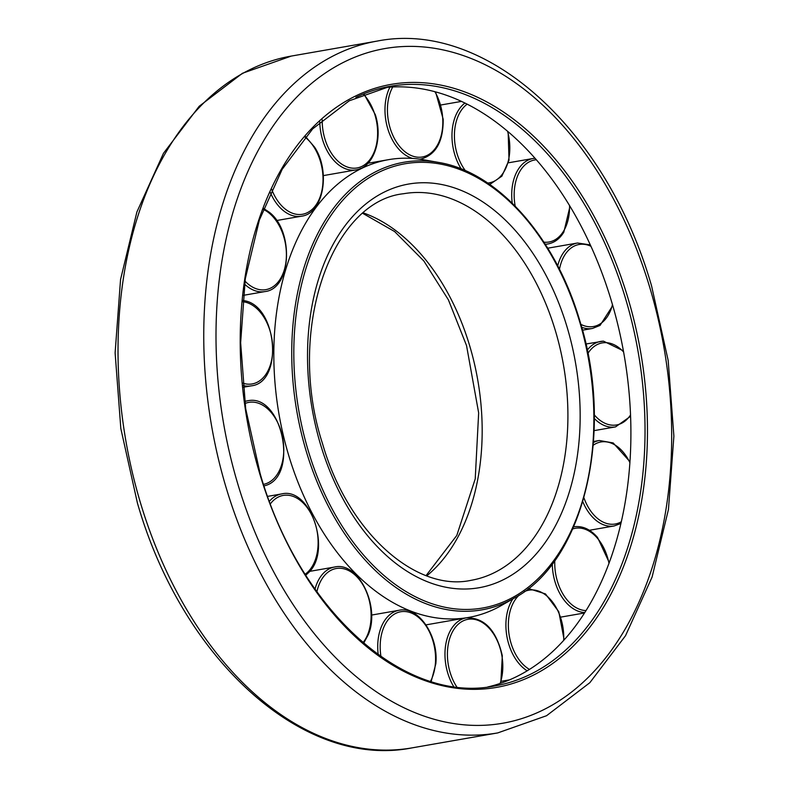 <?xml version="1.0" encoding="UTF-8"?>
<svg xmlns="http://www.w3.org/2000/svg" width="789" height="789" viewBox="0 0 789 789"><rect width="100%" height="100%" fill="white"/><g stroke="black" fill="none" stroke-linecap="round" stroke-linejoin="round"><path stroke-width="1.18" d="M487.78 686.963A304.347 198.572 80.1 0 0 515.059 677.366A304.347 198.572 80.1 0 0 619.74 332.869A304.347 198.572 80.1 0 0 383.227 87.727M362.279 168.096A232.36 151.606 80.1 0 0 283.29 435.203A232.36 151.606 80.1 0 0 468.36 617.481A232.36 151.606 80.1 0 0 494.575 609.069A232.36 151.606 80.1 0 0 501.735 605.301L514.556 597.934A227.173 148.214 80.1 0 1 507.554 601.622A227.173 148.214 80.1 0 1 306.27 451.367A227.173 148.214 80.1 0 1 378.207 170.503A227.173 148.214 80.1 0 1 438.576 162.426L424.018 159.842A232.36 151.606 80.1 0 0 388.484 159.674A232.36 151.606 80.1 0 0 362.279 168.096M627.896 297.897A306.083 199.696 80.1 0 0 356.707 95.459A306.083 199.696 80.1 0 0 259.788 473.883A306.083 199.696 80.1 0 0 530.977 676.321A306.083 199.696 80.1 0 0 627.896 297.897M390.239 86.307L349.261 100.795L312.661 128.883L282.196 169.27L259.364 220.072L245.28 278.823L240.645 342.732L245.685 408.712L260.153 473.617C299.218 610.153 404.264 704.626 494.861 685.927A304.347 198.572 80.1 0 0 529.192 674.901A304.347 198.572 80.1 0 0 625.559 298.617A304.347 198.572 80.1 0 0 390.239 86.307A304.347 198.572 80.1 0 0 355.908 97.333M497.721 732.922L546.55 715.722L589.827 682.712L625.519 635.707L652.099 577.035L668.451 509.457L673.885 436.13L668.175 360.474L651.606 286.072C606.83 129.79 485.916 19.409 377.014 41.117A351.125 229.086 80.1 0 0 337.406 53.839A351.125 229.086 80.1 0 0 226.216 487.967A351.125 229.086 80.1 0 0 497.721 732.922L411.986 747.883C303.084 769.591 182.17 659.209 137.394 502.928L120.825 428.526L115.115 352.87L120.549 279.543L136.901 211.965L163.481 153.293L199.173 106.288L242.45 73.278L291.279 56.078A351.125 229.086 80.1 0 0 251.671 68.801A351.125 229.086 80.1 0 0 140.491 502.928A351.125 229.086 80.1 0 0 411.986 747.883M346.351 60.95A342.446 223.435 80.1 0 0 237.913 484.347A342.446 223.435 80.1 0 0 541.333 710.84A342.446 223.435 80.1 0 0 649.771 287.443A342.446 223.435 80.1 0 0 346.351 60.95M426.79 575.822A196.214 128.025 80.1 0 0 469.623 345.572A196.214 128.025 80.1 0 0 363.473 212.951M555.357 330.611A196.214 128.025 80.1 0 0 403.643 193.719C331.222 201.294 285.766 330.976 322.464 443.438C347.87 532.427 415.921 592.292 471.092 580.319A196.214 128.025 80.1 0 0 493.224 573.209A196.214 128.025 80.1 0 0 555.357 330.611M567.054 326.981A204.893 133.676 80.1 0 0 385.515 191.471A204.893 133.676 80.1 0 0 320.63 444.799A204.893 133.676 80.1 0 0 502.169 580.309A204.893 133.676 80.1 0 0 567.054 326.981M379.647 171.923A225.496 147.129 80.1 0 0 308.243 450.716A225.496 147.129 80.1 0 0 508.037 599.857A225.496 147.129 80.1 0 0 579.442 321.064A225.496 147.129 80.1 0 0 379.647 171.923M319.782 121.999A43.375 28.296 80.1 0 0 322.553 139.633A43.375 28.296 80.1 0 0 356.086 169.891A43.375 28.296 80.1 0 0 360.977 168.323M322.228 119.82A41.639 27.171 80.1 0 0 324.89 138.913A41.639 27.171 80.1 0 0 361.776 166.449A41.639 27.171 80.1 0 0 374.962 114.967A41.639 27.171 80.1 0 0 363.275 94.098M270.262 192.368A43.375 28.296 80.1 0 0 274.178 199.962A43.375 28.296 80.1 0 0 301.487 216.196L276.663 220.525M271.682 189.311A41.639 27.171 80.1 0 0 276.258 198.68A41.639 27.171 80.1 0 0 315.432 205.761A41.639 27.171 80.1 0 0 314.397 147.809A41.639 27.171 80.1 0 0 305.047 137.138M244.521 284.079A43.375 28.296 80.1 0 0 246.454 285.796A43.375 28.296 80.1 0 0 264.867 291.585L243.111 295.382M244.945 281.052A41.639 27.171 80.1 0 0 248.19 284.099A41.639 27.171 80.1 0 0 284.336 269.769A41.639 27.171 80.1 0 0 269.227 213.168A41.639 27.171 80.1 0 0 263.21 209.332M244.284 300.747A43.375 28.296 80.1 0 0 242.598 300.402M242.815 385.466A43.375 28.296 80.1 0 0 243.14 385.545A43.375 28.296 80.1 0 0 251.168 385.87L242.992 387.3M242.578 383.069A41.639 27.171 80.1 0 0 244.452 383.622A41.639 27.171 80.1 0 0 272.708 349.813A41.639 27.171 80.1 0 0 245.557 302.217A41.639 27.171 80.1 0 0 242.47 301.704M244.639 401.345L247.322 400.871A43.375 28.296 80.1 0 0 244.896 401.473A43.375 28.296 80.1 0 0 244.669 401.542M247.322 400.871C282.206 392.399 299.514 477.187 264.798 485.699L264.039 485.925A43.375 28.296 80.1 0 0 264.67 485.728M263.516 484.347A41.639 27.171 80.1 0 0 265.568 483.825A41.639 27.171 80.1 0 0 282.107 435.104A41.639 27.171 80.1 0 0 246.582 402.932A41.639 27.171 80.1 0 0 244.935 403.544M267.649 496.37L281.673 493.924A43.375 28.296 80.1 0 0 270.114 500.482A43.375 28.296 80.1 0 0 269.434 501.242M305.156 574.244A41.639 27.171 80.1 0 0 308.677 571.157A41.639 27.171 80.1 0 0 311.261 514.103A41.639 27.171 80.1 0 0 272.166 501.705A41.639 27.171 80.1 0 0 270.4 503.816M309.702 571.364L334.654 567.015A43.375 28.296 80.1 0 0 316.537 584.412A43.375 28.296 80.1 0 0 315.028 589.117M363.009 642.68A41.639 27.171 80.1 0 0 367.96 633.833A41.639 27.171 80.1 0 0 356.243 576.157A41.639 27.171 80.1 0 0 318.855 585.201A41.639 27.171 80.1 0 0 316.912 591.77M371.55 615.075L399.126 610.262A43.375 28.296 80.1 0 0 377.901 641.93A43.375 28.296 80.1 0 0 378.217 654.633M430.508 681.282A41.639 27.171 80.1 0 0 435.4 663.391A41.639 27.171 80.1 0 0 410.98 612.875A41.639 27.171 80.1 0 0 380.347 642.147A41.639 27.171 80.1 0 0 380.969 656.586M466.477 617.817A43.375 28.296 80.1 0 0 466.368 617.836A43.375 28.296 80.1 0 0 445.913 665.255A43.375 28.296 80.1 0 0 453.626 686.509M500.108 683.452A41.639 27.171 80.1 0 0 501.903 655.827A41.639 27.171 80.1 0 0 468.064 619.296A41.639 27.171 80.1 0 0 448.32 664.841A41.639 27.171 80.1 0 0 456.782 686.913M512.86 598.91A43.375 28.296 80.1 0 0 511.39 651.25A43.375 28.296 80.1 0 0 527.2 670.818M563.671 640.402A41.639 27.171 80.1 0 0 558.484 612.175A41.639 27.171 80.1 0 0 524.3 591.642M519.103 595.182A41.639 27.171 80.1 0 0 513.619 650.225A41.639 27.171 80.1 0 0 529.468 669.417M552.3 563.898A43.375 28.296 80.1 0 0 565.476 601.8A43.375 28.296 80.1 0 0 584.807 612.52M608.98 563.346A41.639 27.171 80.1 0 0 597.5 538.325A41.639 27.171 80.1 0 0 572.755 528.926M554.805 560.486A41.639 27.171 80.1 0 0 567.399 600.281A41.639 27.171 80.1 0 0 586.03 610.578M573.702 526.796A43.375 28.296 80.1 0 0 573.682 526.805L573.702 526.796C582.331 525.582 590.271 529.123 597.529 537.427L609.256 562.596M582.815 501.705A43.375 28.296 80.1 0 0 600.893 523.58A43.375 28.296 80.1 0 0 614.207 525.947L620.913 523.472M629.898 462.679A41.639 27.171 80.1 0 0 613.674 444.246A41.639 27.171 80.1 0 0 593.249 445.223M583.939 497.82A41.639 27.171 80.1 0 0 602.421 521.736A41.639 27.171 80.1 0 0 621.308 521.756M593.525 441.495L599.295 440.489A43.375 28.296 80.1 0 0 593.456 442.55M594.314 418.505A43.375 28.296 80.1 0 0 612.826 427.165A43.375 28.296 80.1 0 0 615.548 426.888L630.589 416.286M623.606 352.012A41.639 27.171 80.1 0 0 604.838 342.653A41.639 27.171 80.1 0 0 587.884 353.462M594.285 414.846A41.639 27.171 80.1 0 0 613.941 425.212A41.639 27.171 80.1 0 0 630.539 414.955M603.348 341.164A43.375 28.296 80.1 0 0 600.636 341.43A43.375 28.296 80.1 0 0 587.223 350.198M590.32 244.906L577.538 243.002A43.375 28.296 80.1 0 0 570.289 245.902A43.375 28.296 80.1 0 0 557.705 265.873M590.951 246.276A41.639 27.171 80.1 0 0 572.173 247.263A41.639 27.171 80.1 0 0 559.47 269.335M580.862 324.358A41.639 27.171 80.1 0 0 600.399 323.746A41.639 27.171 80.1 0 0 612.471 304.584M535.021 158.254L533.117 158.49A43.375 28.296 80.1 0 0 517.89 169.941A43.375 28.296 80.1 0 0 512.248 203.177M536.352 159.763A41.639 27.171 80.1 0 0 520.089 170.966A41.639 27.171 80.1 0 0 515.178 206.097M543.917 242.164A41.639 27.171 80.1 0 0 563.632 231.029A41.639 27.171 80.1 0 0 569.55 205.564M508.422 160.561A43.375 28.296 80.1 0 0 508.708 159.122M464.938 103.043A43.375 28.296 80.1 0 0 453.231 123.538A43.375 28.296 80.1 0 0 461.21 168.935M467.177 104.158A41.639 27.171 80.1 0 0 455.628 124.051A41.639 27.171 80.1 0 0 465.382 170.68M487.681 183.048A41.639 27.171 80.1 0 0 508.609 159.595A41.639 27.171 80.1 0 0 507.564 131.25M389.924 87.115A43.375 28.296 80.1 0 0 385.052 112.955A43.375 28.296 80.1 0 0 412.667 158.441M392.764 86.958A41.639 27.171 80.1 0 0 387.498 112.857A41.639 27.171 80.1 0 0 417.134 157.139A41.639 27.171 80.1 0 0 442.757 119.08A41.639 27.171 80.1 0 0 434.887 91.702M419.561 159.141A43.375 28.296 80.1 0 0 421.287 158.924L419.827 159.181M545.248 244.225A43.375 28.296 80.1 0 0 548.02 243.949L545.367 244.412M581.68 327.257A43.375 28.296 80.1 0 0 592.44 328.461L582.489 330.197M314.486 147.957A43.375 28.296 80.1 0 0 313.894 146.971M291.279 56.078L377.014 41.117M426.09 575.566L456.801 535.445L475.225 478.893L478.657 412.894L466.536 345.562L448.408 299.859L423.851 260.991L394.618 231.552L362.91 213.434M514.556 597.934C584.452 560.792 614.71 430.912 579.807 320.788C555.357 236.937 497.632 171.933 438.576 162.426M466.654 617.787L468.36 617.481M367.99 163.254L388.484 159.674M323.352 175.602L356.086 169.891C373.72 167.534 383.178 139.012 375.337 114.691L363.916 93.832M301.487 216.196C323.47 213.671 330.828 171.499 314.574 147.119L305.54 136.576M264.867 291.585C291.733 288.853 294.11 230.536 269.029 212.054L263.556 208.424M251.168 385.87C283.616 382.586 277.383 306.467 244.679 300.757L242.598 300.343M305.767 575.211L308.647 572.567C331.932 550.683 310.61 486.655 281.673 493.924M363.65 643.232L368.276 634.681C380.456 606.79 358.551 561.196 334.654 567.015M431.179 681.489L435.834 663.746C438.733 636.121 418.624 605.853 399.126 610.262M500.788 683.225L502.317 655.758C496.34 630.125 484.347 617.481 466.368 617.836L425.981 624.878M564.145 639.879L558.78 611.692L545.485 593.92L528.413 588.535M629.957 461.733L613.191 442.945L599.295 440.489M623.389 350.858L603.496 341.154L585.892 344.004M592.44 328.461L600.054 325.423L612.767 305.599M547.734 248.2L577.538 243.002M548.02 243.949C554.489 242.706 559.756 238.781 563.829 232.153L570.003 206.304M508.363 162.81L533.117 158.49M489.742 184.458L501.873 176.174L509.013 160.187L508.136 131.733M440.893 104.986L461.476 101.396M421.287 158.924C436.031 154.605 443.339 141.369 443.191 119.218L435.567 91.879M594.107 430.636L615.548 426.888M589.393 530.277L614.207 525.947M560.871 617.097L584.521 612.974M501.37 681.282L509.546 679.852"/></g></svg>
